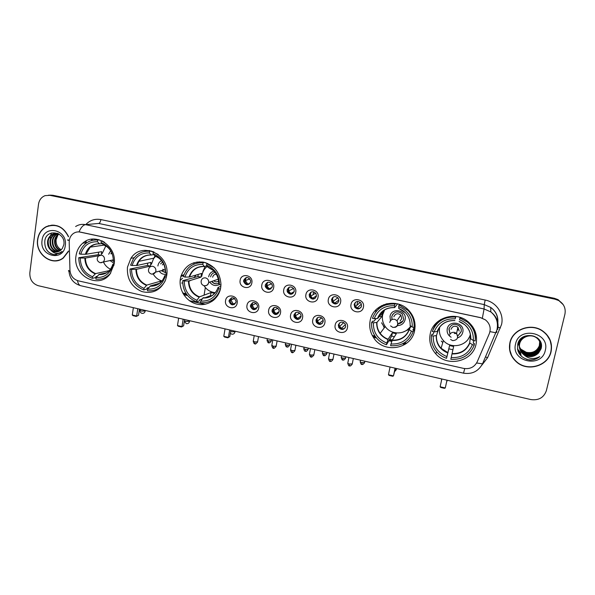 <?xml version="1.0" encoding="UTF-8"?>
<svg xmlns="http://www.w3.org/2000/svg" width="595" height="595" viewBox="0 0 595 595"><rect width="100%" height="100%" fill="white"/><g stroke="black" fill="none" stroke-linecap="round" stroke-linejoin="round"><path stroke-width="0.89" d="M430.215 333.981C428.831 341.441 430.706 348.082 435.83 353.906C447.447 367.584 472.861 361.626 476.074 344.096C477.688 335.216 474.996 327.719 467.982 321.612C455.16 310.538 432.952 318.02 430.215 333.981M435.012 324.312L435.005 325.562M127.456 267.185C126.728 278.832 131.517 286.954 141.826 291.55C152.677 294.19 160.59 290.345 165.551 280.014L166.637 275.827C170.899 254.861 141.699 240.782 130.9 258.342L127.456 267.185M180.359 278.854C178.522 289.996 186.272 301.791 197.005 304.149C207.707 306.67 218.856 299.047 220.671 287.749L220.976 284.417C220.18 272.703 214.349 265.281 203.468 262.15C192.363 261.004 184.837 265.764 180.895 276.415L180.359 278.854M370.135 320.727C369.004 326.945 370.246 332.717 373.861 338.034C384.028 353.98 411.502 349.191 414.626 330.537C416.017 322.75 413.949 315.908 408.401 310.017C396.441 297.098 372.73 303.956 370.135 320.727M414.373 329.072L414.946 328.589M76.011 255.835C72.352 275.723 99.06 289.906 110.201 273.745L114.114 264.239C117.52 246.27 95.267 231.455 82.764 243.177C79.031 246.427 76.777 250.644 76.011 255.835M237.152 303.153C236.103 310.858 224.003 308.121 225.572 300.564C226.576 292.866 238.736 295.559 237.152 303.153M229.105 300.549L229.06 301.271C231.076 305.733 233.396 306.016 236.022 302.096L236.066 301.226C233.954 296.89 231.633 296.66 229.105 300.549M258.706 307.979C257.62 315.714 245.385 312.948 246.999 305.361C248.041 297.626 260.342 300.341 258.706 307.979M250.465 305.324L250.45 306.492C252.719 310.583 255.054 310.709 257.457 306.886L257.449 305.562C255.099 301.613 252.771 301.531 250.465 305.324M280.505 312.851C279.382 320.623 267.006 317.827 268.672 310.203C269.751 302.438 282.186 305.183 280.505 312.851M272.064 310.151L272.123 311.743C274.592 315.462 276.928 315.462 279.137 311.728L279.04 310.002C276.504 306.41 274.183 306.462 272.064 310.151M302.558 317.782C301.39 325.591 288.873 322.765 290.583 315.105C291.706 307.303 304.283 310.084 302.558 317.782M293.908 315.03L294.071 316.994C296.689 320.378 299.017 320.259 301.055 316.629L300.847 314.539C298.177 311.282 295.864 311.445 293.908 315.03M324.855 322.773C323.65 330.619 310.984 327.756 312.747 320.065C313.907 312.226 326.633 315.038 324.855 322.773M315.997 319.969L316.287 322.259C319.017 325.339 321.33 325.115 323.226 321.583L322.884 319.173C320.117 316.213 317.819 316.473 315.997 319.969M347.413 327.823C346.164 335.706 333.356 332.806 335.171 325.078C336.368 317.202 349.243 320.05 347.413 327.823M338.339 324.959L338.763 327.533C341.575 330.351 343.873 330.039 345.658 326.596L345.167 323.918C342.333 321.211 340.057 321.56 338.339 324.959M251.849 282.856C250.778 290.65 238.536 287.95 240.142 280.305C241.176 272.517 253.477 275.165 251.849 282.856M243.645 280.379L243.615 281.472C245.854 285.645 248.197 285.786 250.636 281.896L250.644 280.624C248.308 276.608 245.98 276.526 243.645 280.379M273.663 287.601C272.54 295.432 260.164 292.703 261.822 285.02C262.893 277.196 275.329 279.873 273.663 287.601M265.251 285.072L265.311 286.664C267.78 290.397 270.115 290.382 272.324 286.612L272.22 284.856C269.676 281.279 267.356 281.346 265.251 285.072M295.715 292.398C294.555 300.267 282.037 297.507 283.741 289.795C284.849 281.933 297.433 284.633 295.715 292.398M287.095 289.825L287.281 291.84C289.921 295.18 292.242 295.031 294.25 291.379L294.004 289.207C291.319 286.017 289.014 286.217 287.095 289.825M318.02 297.255C316.823 305.153 304.157 302.364 305.912 294.614C307.065 286.716 319.79 289.453 318.02 297.255M309.192 294.629L309.526 297.009C312.278 300.006 314.577 299.739 316.428 296.198L316.027 293.685C313.238 290.821 310.962 291.134 309.192 294.629M340.593 302.163C339.343 310.099 326.536 307.28 328.336 299.493C329.533 291.557 342.408 294.324 340.593 302.163M331.541 299.486L332.032 302.171C334.866 304.878 337.142 304.506 338.86 301.077L338.302 298.266C335.446 295.693 333.193 296.094 331.541 299.486M363.419 307.124C362.124 315.105 349.168 312.256 351.02 304.432C352.262 296.459 365.285 299.255 363.419 307.124M354.151 304.402L354.799 307.34C357.677 309.794 359.93 309.348 361.552 306.009L360.83 302.952C357.937 300.624 355.706 301.1 354.151 304.402M234.661 304.32C232.147 304.528 230.682 303.338 230.265 300.735L231.745 297.753M256.185 309.036C253.775 309.422 252.235 308.396 251.566 305.942L251.581 304.774L252.927 302.572M277.969 313.781C275.641 314.353 274.035 313.476 273.142 311.155L273.09 309.571L274.325 307.466M300.029 318.548C297.768 319.307 296.094 318.585 294.994 316.384L294.83 314.428L295.938 312.442M322.356 323.33C320.155 324.297 318.407 323.732 317.113 321.612L316.823 319.337L317.775 317.507M344.966 328.12C342.809 329.325 340.98 328.909 339.485 326.863L339.061 324.305L339.834 322.683M249.067 284.284C246.754 284.47 245.326 283.384 244.768 281.033L244.798 279.94L246.442 277.508M270.844 288.925C268.642 289.282 267.148 288.367 266.367 286.195L266.307 284.611L267.862 282.246M292.896 293.595C290.776 294.116 289.222 293.365 288.24 291.349L288.054 289.341L289.497 287.058M315.224 298.288C313.171 298.988 311.557 298.385 310.382 296.488L310.055 294.116L311.349 291.952M337.848 302.981C335.825 303.896 334.137 303.443 332.791 301.62L332.3 298.95L333.416 296.95M360.756 307.66C358.77 308.827 357 308.53 355.446 306.767L354.806 303.837L355.698 302.067M69.199 242.321L69.295 240.477C69.741 237.539 71.065 235.241 73.274 233.567C75.409 232.072 77.767 231.581 80.34 232.087L480.626 317.708L485.468 319.894C489.938 323.673 491.225 328.254 489.321 333.631L477.249 361.76C474.416 367.16 469.872 369.376 463.609 368.402L78.22 280.81C73.237 279.263 70.485 275.716 69.957 270.16L69.199 242.321M91.533 239.22L91.563 240.573M381.945 312.747L381.983 311.795M197.146 263.087L197.064 261.964M149.204 251.224L149.092 250.488M183.729 294.689L187.522 295.537M211.151 300.847L212.43 301.137M373.355 337.283L376.509 337.99M388.654 340.719L391.808 341.426M402.451 343.813L405.016 344.393M145.187 251.358L144.979 250.287M381.596 305.629L381.269 306.529M193.992 264.098L193.873 262.685M68.514 236.49C63.211 226.375 55.759 223.11 46.157 226.688C41.345 229.358 38.496 233.642 37.597 239.547C35.083 254.303 52.509 266.902 63.338 258.014L68.462 251.454M55.967 260.67L57.767 260.573M509.9 342.727C508.45 350.276 510.674 356.71 516.579 362.028C527.631 372.054 548.166 366.081 551.067 351.727C552.673 343.174 549.832 336.22 542.543 330.857C530.874 322.55 512.459 329.399 509.9 342.727M509.528 349.124L511.559 355.312M47.027 226.479L48.723 225.661M75.625 226.517C78.652 224.568 81.946 223.943 85.516 224.642C83.099 225.029 80.95 227.439 79.046 231.879L480.626 317.641L485.468 319.879M516.572 361.976L516.17 361.648M563.212 304.655L558.326 300.066L554.629 298.727L51.401 195.309L48.649 195.16L51.401 195.309L554.629 298.727L558.326 300.066L563.212 304.655M564.923 314.153C565.971 308.277 563.867 303.733 558.593 300.505L554.882 299.159L49.898 195.331L45.064 195.643C41.39 197.116 39.203 199.994 38.511 204.278L29.839 272.808C29.609 279.397 32.42 283.696 38.266 285.704L530.829 399.557C538.668 400.621 543.845 397.646 546.374 390.632L564.923 314.153M551.349 346.283L550.07 339.842M52.308 225.089L50.538 225.446M562.922 304.201L558.051 299.627L554.369 298.296L52.888 195.279L50.151 195.138M406.712 343.189L404.503 342.69M392.358 339.968L389.554 339.343M375.103 336.101L372.291 335.476M213.925 299.962L213.456 299.858M199.734 296.779L198.425 296.488M186.205 293.744L182.725 292.971M183.089 293.632L186.681 294.436M212.623 300.259L213.367 300.43M372.678 336.175L375.609 336.829M389.204 339.879L392.105 340.533M403.745 343.144L406.08 343.665M54.13 225.141L52.323 225.274M68.447 236.788C63.241 226.606 55.833 223.304 46.224 226.866C41.471 229.506 38.645 233.746 37.76 239.584C35.276 254.184 52.509 266.649 63.226 257.866L68.447 251.03M51.49 232.965L50.582 235.561M50.285 236.907L50.114 237.955M61.255 249.811C57.551 247.676 55.833 244.314 56.094 239.74L57.99 234.846M60.288 250.614C56.079 248.717 54.19 245.222 54.628 240.127C55.112 237.464 56.466 235.412 58.697 233.954M60.556 250.421C56.54 248.435 54.755 244.984 55.201 240.053C55.655 237.531 56.919 235.531 58.994 234.058M59.203 251.254C54.234 249.796 51.944 246.174 52.323 240.402C52.851 237.561 54.331 235.427 56.756 233.999L57.492 233.642M59.478 251.12C54.695 249.528 52.501 245.936 52.903 240.328C53.431 237.494 54.904 235.367 57.328 233.939L57.789 233.701M58.072 251.692C52.405 250.815 49.712 247.148 49.995 240.678C50.523 237.829 52.01 235.679 54.443 234.244L56.302 233.515M58.362 251.603C52.858 250.562 50.263 246.903 50.575 240.611C51.111 237.762 52.591 235.62 55.023 234.185L56.599 233.53M50.716 250.041C53.862 252.392 57.016 252.607 60.192 250.688L62.311 248.532L63.858 244.686C66.008 231.842 46.432 228.034 44.833 240.782C44.365 248.591 47.607 253.232 54.562 254.712L60.34 252.972L62.088 251.402C58.087 254.482 54.294 254.028 50.716 250.041C48.21 247.654 47.184 244.634 47.637 240.968C48.173 238.097 49.66 235.94 52.107 234.497C54.227 233.352 56.532 233.21 59.039 234.073M57.202 251.893C51.044 251.559 48.054 247.892 48.232 240.893C48.76 238.03 50.248 235.873 52.695 234.43L58.221 233.612M56.592 233.448L57.544 233.3M56.882 233.456L57.566 233.307M42.044 240.521C39.382 256.579 63.62 262.016 65.286 245.594C68.008 229.328 43.517 224.122 42.044 240.521M57.73 260.394L59.5 260.075M56.428 254.586C52.472 254.92 49.244 253.388 46.737 249.967M549.877 339.938L546.284 334.026M550.851 351.675C552.443 343.226 549.631 336.339 542.424 331.036C530.881 322.802 512.637 329.571 510.108 342.779C508.673 350.254 510.882 356.621 516.728 361.879C527.668 371.801 547.988 365.88 550.851 351.675M539.762 341.485L539.62 345.226C537.367 351.221 532.889 353.564 526.181 352.27C532.443 353.489 536.824 351.318 539.323 345.755L539.702 341.374M526.181 352.27L520.722 349.042M520.231 348.469L518.022 343.255M539.977 341.932L539.925 346.171C538.46 353.17 528.397 356.234 522.67 351.266C519.547 348.536 518.342 345.182 519.056 341.188L519.1 341.017M539.925 341.82L539.851 345.933C538.386 352.924 528.338 355.988 522.618 351.028C519.599 348.41 518.371 345.159 518.952 341.27M540.171 342.385L540.238 347.123C538.758 354.166 528.635 357.245 522.871 352.247C519.732 349.503 518.52 346.119 519.242 342.11L520.275 339.433M540.126 342.266L540.156 346.885C538.683 353.913 528.576 356.993 522.827 352.002C519.68 349.258 518.476 345.881 519.197 341.88L519.851 339.938M523.355 354.293C528.784 357.766 533.841 357.35 538.52 353.036L541.034 348.856C545.392 334.747 520.677 329.898 517.769 344.066C516.646 352.753 520.618 358.064 529.691 360.005C533.544 360.154 536.906 359.016 539.769 356.606C533.767 359.759 528.293 358.986 523.355 354.293L523.295 354.241C520.112 351.459 518.885 348.038 519.614 343.977C520.975 336.956 530.524 333.393 536.489 337.789C539.992 340.444 541.346 343.88 540.55 348.09C539.063 355.17 528.873 358.272 523.079 353.237C519.918 350.477 518.699 347.071 519.428 343.04C520.149 340.072 521.934 337.796 524.783 336.205M538.52 353.036C533.789 357.29 528.702 357.602 523.243 353.988C520.06 351.214 518.84 347.792 519.569 343.739C520.93 336.733 530.465 333.17 536.415 337.558C539.91 340.214 541.264 343.65 540.468 347.852C538.988 354.918 528.814 358.012 523.027 352.991C519.874 350.232 518.654 346.833 519.383 342.802L522.849 337.224M537.374 337.826L540.134 342.266M538.178 338.525L540.089 342.147M515.575 343.97C510.644 361.701 541.599 368.632 545.288 350.462C550.316 332.486 518.981 325.815 515.575 343.97M509.974 342.423L509.744 349.131M539.769 356.606C535.924 359.7 531.491 360.6 526.478 359.313M519.376 353.928L521.19 355.617L519.108 353.497M518.111 351.452L520.997 354.613L518.037 351.236M517.68 350.046L520.803 353.616L517.65 349.905M517.479 349.034L520.632 352.753L517.464 348.923M110.782 272.941C106.817 277.62 101.842 279.687 95.855 279.152L96.085 277.538C104.489 277.828 110.075 273.722 112.842 265.229L112.864 264.277L114.151 263.942M106.631 272.741L99.127 274.407L96.085 277.538M97.223 276.311L95.974 276.586L95.84 277.538L92.292 278.348C83.486 274.645 78.979 267.765 78.763 257.695L80.258 258.029C80.511 267.11 84.594 273.343 92.515 276.734L95.587 273.611L109.361 270.606M98.755 255.746L85.397 258.066L80.258 258.029M80.786 254.199L79.284 253.864C80.266 249.841 82.236 246.531 85.204 243.95C88.819 240.96 92.969 239.666 97.647 240.09L97.424 241.726C88.982 241.555 83.434 245.713 80.786 254.199L85.925 254.258L101.693 251.663L101.187 255.054M78.763 257.695L98.331 254.697L98.606 252.168M104.638 242.373L101.827 240.782M114.337 261.569L113.4 261.369C113.184 252.168 109.056 245.876 101.016 242.5L101.247 240.863M112.842 265.229L113.905 265.459M92.515 276.734L92.292 278.348M101.016 242.5L103.329 244.679M113.414 260.439L113.4 261.369M98.346 239.562L95.535 240.001M97.647 240.09L99.402 239.852M102.057 243.578L99.633 243.905L97.424 241.726M98.331 254.697L100.138 255.099M110.506 269.23C107.323 267.713 104.951 265.273 103.396 261.912M110.692 250.785L108.684 254.221M111.659 252.496L110.901 253.834M102.206 253.53L105.813 245.951M109.919 260.506L114.225 263.34M112.12 260.082L113.407 261.116M111.228 253.782L111.778 252.734M113.407 260.855L112.448 260.022M149.776 311.483L146.712 310.776M133.369 307.689L132.276 314.993L136.664 316.012L137.765 308.708M132.276 314.993L133.087 315.692L136.218 316.428L138.516 315.343L139.453 309.095M136.218 316.428L138.516 315.343M165.06 281.204C161.074 288.166 155.191 291.357 147.426 290.791L147.672 289.163C156.329 289.482 162.123 285.355 165.046 276.764L164.845 275.604L166.741 275.091M159.758 283.205L150.431 285.905L147.672 289.163M149.018 287.504L147.039 288.084L146.891 289.044L143.759 289.966C134.723 286.188 130.141 279.204 130.008 269.022L131.547 269.364C131.718 278.549 135.876 284.879 144.005 288.337L146.787 285.094L160.345 281.234L161.52 281.606M132.12 265.482L130.58 265.147L133.369 258.87C137.415 253.314 142.83 250.778 149.62 251.261L149.367 252.92C140.673 252.719 134.924 256.906 132.12 265.482L137.006 265.474L150.959 262.402L150.401 266.099L136.434 269.327L131.547 269.364M155.05 255.895L153.874 258.171L138.866 261.324L137.006 265.474M130.008 269.022L147.478 265.459L147.746 263.109M152.61 251.395L153.071 251.566M199.37 262.73L199.288 261.785M158.27 254.534L153.317 252.057L153.956 251.938M166.89 273.127L165.655 272.86C165.514 263.548 161.319 257.166 153.064 253.715L153.317 252.057M165.046 276.764L166.414 277.062M144.005 288.337L143.759 289.966M153.064 253.715L154.722 255.724L159.252 258.304M165.328 271.803L165.655 272.86M191.62 280.067L200.002 277.463M200.961 276.809L201.854 276.117M181.594 283.034L182.687 282.989M188.89 281.346L190.697 280.349M193.94 277.731L196.119 275.046M149.821 250.621L146.206 251.231M149.62 251.261L151.249 250.956M153.77 254.571L151.234 255.047L149.367 252.92M147.478 265.459L150.401 266.099M160.345 281.234L160.085 282.952M162.056 280.974C158.248 279.925 155.302 277.605 153.213 274.027M161.55 260.61C159.557 261.666 158.359 263.369 157.935 265.705L157.898 265.987M162.547 261.978L160.59 263.927L162.599 262.053M151.42 264.284L153.495 258.751L155.689 256.155M159.192 271.208C161.238 273.886 163.781 274.83 166.845 274.057M161.267 270.688L165.603 272.688M162.383 264.931L163.536 263.697M162.755 269.275L164.317 269.914M165.581 272.622L161.55 270.613M205.334 287.519L204.078 295.142M193.405 321.583L190.296 320.846M178.656 318.154L177.481 325.532L181.973 326.581L183.163 319.195M177.481 325.532L178.262 326.231L181.468 326.982L183.602 325.844L184.621 319.537M181.468 326.982L183.602 325.844M220.44 288.954L220.358 288.984C216.982 298.645 210.347 303.242 200.448 302.766L200.723 301.115C209.641 301.472 215.65 297.314 218.744 288.627L218.142 287.355L220.864 286.359M202.322 298.816L199.533 299.895L199.37 300.869L196.685 301.918C187.403 298.058 182.739 290.977 182.702 280.662L184.279 281.011C184.383 290.315 188.608 296.734 196.952 300.267L199.429 296.898L211.054 292.517L214.646 293.417M184.911 277.091L183.379 276.534C186.659 267.014 193.219 262.425 203.074 262.759L202.798 264.433C193.836 264.202 187.879 268.419 184.911 277.091L189.53 277.01L201.556 273.425L200.946 277.173L188.905 280.907L184.279 281.011M205.245 266.27L202.85 271.528M182.702 280.662L197.949 276.511L198.187 274.429M190.169 275.225L189.649 275.373M205.617 262.692L206.205 262.886M210.712 300.996L214.981 298.98M214.445 268.122L206.874 263.578L207.543 263.399M220.961 285.02L219.406 284.678C219.339 275.254 215.078 268.776 206.599 265.251L206.874 263.578M218.744 288.627L220.358 288.984M196.952 300.267L196.685 301.918M206.599 265.251L208.176 267.326M218.715 283.48L219.406 284.678M216.818 290.472C213.65 295.611 209.098 298.028 203.178 297.738L200.723 301.115M211.47 295.916L210.541 295.633L204.978 297.783M202.59 261.993L197.942 262.923M203.074 262.759L204.516 262.38M206.971 265.794L204.293 266.508L202.798 264.433M197.949 276.511L200.946 277.173M211.054 292.517L210.541 295.633M215.331 292.643C210.526 292.227 206.755 289.906 204.018 285.682M213.969 271.119C211.069 271.863 209.299 273.745 208.659 276.787M215.107 272.421C212.698 272.889 211.203 274.355 210.615 276.831M201.965 275.321L202.188 274.228C203.021 270.956 204.739 268.338 207.35 266.367M209.819 282.231C212.482 285.615 215.65 286.381 219.317 284.536M211.746 281.576C213.754 283.867 216.074 284.41 218.722 283.213M212.646 277.225C213.136 275.254 214.371 274.258 216.342 274.228M218.06 283.517C215.68 284.15 213.657 283.473 211.991 281.495M218.625 281.041C217.041 282.186 215.457 282.127 213.873 280.855M238.089 331.906L235.107 331.222M225.059 328.879L223.787 336.324L228.398 337.402L229.677 329.95M223.787 336.324L224.546 337.03L227.833 337.796L229.796 336.599L230.89 330.232M227.833 337.796L229.796 336.599M415.094 325.785L412.87 329.957L413.919 330.188L413.183 331.594C409.115 341.627 401.595 346.327 390.625 345.695L390.974 343.977C400.866 344.475 407.679 340.214 411.398 331.199L409.196 329.518L411.041 326.231M394.388 336.77L391.688 336.078L386.467 344.758C381.953 343.218 378.294 340.526 375.505 336.688C372.492 332.352 371.206 327.592 371.644 322.416L373.392 322.802C373.191 332.501 377.669 339.247 386.817 343.047L388.126 339.217L392.358 332.843L396.315 333.721L392.254 340.139L390.974 343.977M374.21 318.719L372.463 318.332C376.36 308.314 383.82 303.539 394.849 304L394.492 305.748C384.548 305.391 377.788 309.712 374.21 318.719L377.795 318.355L382.459 312.858L381.67 316.748L376.97 322.408L373.392 322.802M407.144 329.898L410.81 326.64M383.745 304.67L383.314 305.265M395.638 303.465L395.549 303.904L395.868 303.502M408.274 309.891L407.954 310.374C412.558 315.238 414.589 320.936 414.046 327.481L414.774 326.112L414.856 322.758M371.644 322.416L372.775 321.114L373.801 321.345L376.204 318.548M407.954 310.374L399.044 304.908L399.423 304.417M414.046 327.481L412.268 327.086C412.514 317.247 407.984 310.441 398.687 306.656L399.044 304.908M411.398 331.199L413.183 331.594M386.817 343.047L386.467 344.758M398.687 306.656L398.791 308.493M410.052 325.435L412.268 327.086M382.496 311.349L382.429 312.851M383.567 326.707L384.355 327.726M414.098 327.644L415.094 326.238M387.092 303.673C383.225 304.9 380.004 307.027 377.416 310.069M394.849 304L395.318 303.42M397.557 303.867L394.626 307.593L394.492 305.748M384.11 310.166L383.061 313.282M379.55 316.28L381.67 316.748M382.459 312.858L381.187 312.576M392.358 332.843L391.688 336.078M410.676 325.978C405.582 334.918 391.279 335.275 385.381 326.737C382.778 323.1 381.878 319.121 382.667 314.792L384.645 309.883M397.415 325.614C401.439 325.48 404.005 323.509 405.106 319.693C407.449 310.226 391.577 306.812 390.015 316.399L390.446 320.809M398.3 323.762C401.142 323.382 402.927 321.828 403.67 319.106L402.265 313.922C397.624 310.583 394.121 311.438 391.778 316.503L391.919 319.433M393.838 316.815C395.422 313.431 397.757 312.866 400.852 315.119L401.766 318.548L400.16 320.958M392.008 319.314L391.867 316.384L392.886 314.101M402.904 321.003L398.382 323.635M414.953 328.529L413.235 330.039M409.338 329.258L402.562 332.3M396.642 368.543L396.448 369.264M390.06 367.018L388.461 374.724L393.474 375.891L395.08 368.179M388.461 374.724L389.115 375.423L392.693 376.263L393.474 375.891L395.385 368.245M473.575 340.571L473.315 343.293L474.394 343.531L474.252 345.085C469.953 355.237 462.144 359.968 450.817 359.283L451.203 357.55C461.415 358.093 468.481 353.802 472.415 344.683L469.678 342.861L470.489 336.197M451.412 356.584L452.921 349.748L448.846 348.841L446.54 358.324C442.873 357.089 439.735 355.089 437.117 352.322C432.781 347.502 430.892 341.939 431.449 335.625L433.242 336.026C432.952 345.851 437.511 352.701 446.919 356.584L449.567 345.569L453.643 346.476L451.203 357.55M438.775 328.477L436.47 335.535L433.242 336.026M439.207 327.815L439.445 331.943M468.421 338.726L470.504 335.111M474.84 332.04L474.996 331.036M437.042 322.237L436.737 323.197M455.681 316.83L455.777 316.458L455.681 316.83M467.432 321.181L467.306 321.984C473.204 327.072 475.829 333.379 475.189 340.92L473.352 340.519C473.694 330.552 469.091 323.635 459.519 319.768L459.965 317.752M475.323 339.403C475.807 334.896 474.907 330.634 472.631 326.618M431.449 335.625L432.007 334.182L433.063 334.412L434.03 331.869M467.306 321.984L459.913 317.998L460.047 317.38M459.519 319.768L459.913 317.998M472.415 344.683L474.252 345.085M446.919 356.584L446.54 358.324M459.132 321.553L464.621 324.632C468.934 328.447 470.928 333.141 470.6 338.733L473.352 340.519M441.237 341.069L442.792 342.549M441.066 319.337C437.243 321.954 434.566 325.398 433.026 329.675M455.74 316.451L455.584 317.068C444.197 316.555 436.447 321.367 432.334 331.497L434.134 331.891L437.228 331.512L437.927 329.838M455.584 317.068L455.197 318.831C444.934 318.429 437.913 322.788 434.134 331.891M455.889 316.473L455.197 318.831M452.921 349.748L453.643 346.476M449.567 345.569L448.846 348.841M470.355 334.241C468.049 345.68 451.523 349.682 443.669 340.868C440.062 336.934 438.731 332.389 439.69 327.25L439.72 327.101M457.756 337.826C460.411 336.822 462.084 334.978 462.776 332.293C465.275 322.713 448.942 319.195 447.247 328.901C446.689 332.471 447.983 335.245 451.129 337.231M458.247 335.573L461.185 331.66C461.594 329.429 460.961 327.51 459.281 325.896C454.565 323.122 451.122 324.149 448.95 328.99L449.872 333.617M456.625 333.49L454.253 333.527M451.017 329.303C452.475 326.067 454.781 325.391 457.919 327.265L459.169 331.08M449.909 333.483L449.054 328.589M461.229 331.43L458.276 335.431M458.314 329.087L457.146 330.775M475.866 333.661L475.346 334.888M441.84 378.985L440.129 386.772L445.276 387.97L446.994 380.175M440.129 386.772L440.754 387.471L444.42 388.327L445.276 387.97M246.047 277.605L245.363 280.565L247.751 284.105L250.183 283.131M267.334 282.417L266.85 285.801L269.141 288.768L272.079 287.422M288.835 287.348L288.627 291.014L290.784 293.491L294.183 291.676M310.56 292.405L310.672 296.198L312.658 298.266L316.473 295.871M332.531 297.604L332.977 301.368L334.792 303.093L338.912 299.999M354.732 304.566L355.535 306.537L357.171 307.972L361.433 304.082M361.195 307.02L360.087 308.054M231.5 297.812L230.934 300.081L233.329 304.038L235.776 302.929M252.57 302.691L252.124 305.347L254.489 308.783L257.36 307.295M273.849 307.667L273.588 310.62L275.879 313.572L279.152 311.646M295.365 312.762L295.336 315.893L297.507 318.422L301.122 315.96M317.113 317.975L317.351 321.166L319.381 323.323L323.234 320.244M339.038 324.431L339.619 326.439L341.5 328.284L345.464 324.506M345.412 327.369L344.2 328.552M85.74 224.627C89.904 220.217 94.947 218.536 100.882 219.585L485.163 300.029L484.241 304.61L98.673 223.445L91.199 224.129M485.163 300.029C496.379 302.134 504.233 313.877 501.533 324.543L487.595 357.677L481.727 365.315M497.718 322.133C498.03 316.086 495.702 311.192 490.741 307.437L484.241 304.61L484.077 308.976L490.823 311.914C496.691 316.466 498.989 322.297 497.71 329.407M68.142 239.8C67.116 240.03 67.503 240.246 69.303 240.447M482.359 318.161L484.077 308.976L85.516 224.642L98.673 223.445C99.729 223.132 100.466 221.846 100.882 219.585M464.732 368.603L463.535 373.169L80.742 285.719C79.12 285.258 78.034 283.555 77.491 280.609M476.632 362.987L482.508 363.85L483.467 363.151M68.983 270.45C67.979 270.807 68.343 271.142 70.061 271.432M489.96 331.631L495.895 332.761L496.788 332.241L496.699 330.694M554.882 299.159L554.369 298.296M49.898 195.331L52.888 195.279M485.483 356.948L487.595 357.677M498.067 327.146L500.41 327.957M85.643 241.206L85.68 242.782M189.664 300.884L204.881 304.32M92.225 239.138L92.255 240.402M98.175 240.016L98.16 239.517M99.127 274.407C102.719 274.659 105.895 273.618 108.662 271.29M85.397 258.066C85.695 265.541 89.086 270.725 95.587 273.611M111.905 253.009C109.956 248.896 106.988 246.077 102.987 244.552M98.733 274.667C105.761 274.801 110.469 271.342 112.864 264.277M84.847 258.096C85.145 265.69 88.588 270.948 95.185 273.871M99.417 243.779C92.366 243.727 87.688 247.23 85.375 254.281M99.596 243.898C96.04 243.727 92.909 244.813 90.209 247.156L85.925 254.258M140.175 309.266L140.033 310.226L141.528 311.125L145.21 310.977M113.4 259.837L100.116 262.715C96.911 261.183 96.36 258.944 98.458 256.006L101.507 255.106C103.627 255.813 104.631 257.338 104.519 259.695L103.59 261.718L101.113 262.797M150.431 285.905C154.96 286.202 158.761 284.641 161.847 281.242M136.434 269.327C136.672 276.891 140.123 282.149 146.787 285.094M165.328 271.841C165.12 264.068 161.58 258.699 154.722 255.724M150.074 286.188C157.318 286.344 162.197 282.863 164.726 275.723M135.92 269.371C136.158 277.054 139.661 282.387 146.429 285.369M151.048 254.935C143.789 254.853 138.94 258.386 136.5 265.511M151.197 255.039C145.983 254.868 141.87 256.966 138.866 261.324C141.848 256.921 145.968 254.831 151.234 255.047M184.413 320.824L186.012 321.426L189.567 321.263M165.261 269.676L155.518 272.138C154.522 273.693 153.138 274.325 151.368 274.042C148.594 272.912 147.813 270.926 149.033 268.085C149.918 266.657 151.182 266.069 152.818 266.337C154.998 267.058 156.016 268.613 155.883 270.993L155.518 272.138L152.424 274.124M180.166 280.461L182.539 278.215M188.905 280.907C189.076 288.568 192.587 293.893 199.429 296.898M218.707 283.57C218.558 275.701 214.966 270.249 207.93 267.214M202.865 298.028C210.325 298.221 215.383 294.711 218.053 287.497M188.437 280.959C188.608 288.739 192.163 294.146 199.117 297.188M204.145 266.396C196.67 266.3 191.635 269.847 189.061 277.054M204.256 266.5C196.952 266.471 192.044 269.974 189.53 277.01M230.637 331.705L235.01 331.802M218.32 279.189L208.711 282.439C208.012 284.864 206.465 285.95 204.055 285.689C201.831 284.946 200.879 283.361 201.192 280.937C201.817 278.639 203.274 277.627 205.572 277.887C207.737 278.579 208.786 280.096 208.711 282.439L208.681 282.61C208.243 284.522 207.082 285.578 205.201 285.764M230.362 333.326L231.745 334.182C233.344 334.383 234.415 333.698 234.951 332.114L235.114 331.207M392.254 340.139C400.383 340.429 406.028 336.896 409.189 329.541M376.97 322.408C376.739 326.387 377.81 330.024 380.183 333.312C382.243 336.056 384.891 338.02 388.126 339.217M410.171 325.621C410.267 317.41 406.459 311.683 398.739 308.426M392.112 340.489C400.383 340.786 406.117 337.194 409.315 329.704M376.665 322.497C376.598 330.612 380.376 336.294 387.985 339.559M394.574 307.526C386.274 307.325 380.577 310.962 377.483 318.444M394.582 307.593C386.43 307.422 380.837 311.007 377.795 318.355M389.718 322.43C390.469 320.028 392.12 318.98 394.678 319.284L397.021 320.675L397.973 324.245C397.542 325.948 396.456 327.005 394.73 327.414M395.08 369.703L396.382 369.599L394.708 371.496M381.581 322.773L384.489 327.54M413.845 328.12L415.087 326.506M452.081 353.556C460.478 353.876 466.346 350.314 469.678 342.861M436.47 335.535C436.18 340.385 437.719 344.624 441.096 348.268L447.827 352.604M470.786 338.934C470.957 330.619 467.082 324.796 459.147 321.471M451.999 353.921C460.53 354.263 466.487 350.641 469.857 343.07M436.217 335.647C436.076 343.858 439.921 349.637 447.745 352.969M454.848 320.541C446.287 320.303 440.367 323.97 437.102 331.534M449.218 321.003C443.431 322.557 439.482 326.03 437.362 331.43M449.359 335.55C450.155 333.126 451.873 332.062 454.513 332.382L456.558 333.438L457.867 337.425M446.719 381.432L447.068 381.016M474.922 332.374L475.122 331.348M268.806 342.705L268.628 340.95L267.088 340.043L267.341 338.652M271.35 340.809L268.628 340.95M287.088 346.952L286.961 345.197L285.369 344.26L285.63 342.884M289.646 345.055L286.961 345.197M305.54 351.236L305.466 349.481L303.829 348.521L304.082 347.145M308.121 349.339L305.466 349.481M324.163 355.557L324.156 353.809C322.735 353.437 322.17 353.11 322.453 352.82L322.721 351.452M326.767 353.668L324.156 353.809M342.973 359.923L343.017 358.183C341.56 357.796 340.972 357.461 341.262 357.164L341.53 355.803M345.598 358.041L343.017 358.183M361.961 364.326L362.065 362.593C360.563 362.199 359.96 361.849 360.25 361.544L360.518 360.191M364.609 362.452L362.065 362.593M255.024 343.739L254.801 341.954L253.277 341.032L254.229 335.625M257.605 341.79L254.801 341.954M273.574 348.068L273.403 346.283L271.826 345.331L272.8 339.916M276.169 346.119L273.403 346.283M292.294 352.433L292.182 350.656L290.553 349.674L291.557 344.252M294.912 350.492L292.182 350.656M311.2 356.844L311.148 355.074C309.72 354.694 309.155 354.36 309.459 354.062L310.486 348.625M313.84 354.903L311.148 355.074M330.292 361.291L330.299 359.529C328.834 359.142 328.247 358.792 328.552 358.488L329.608 353.043M332.962 359.365L330.299 359.529M349.577 365.791L349.644 364.028C348.127 363.627 347.525 363.27 347.83 362.957L348.908 357.506M352.262 363.865L349.644 364.028M436.544 351.682L435.83 353.906M183.952 274.771L181.155 275.567M375.214 336.264L373.861 338.034M230.265 300.735L229.06 301.271M251.566 305.942L250.45 306.492M273.142 311.155L272.123 311.743M294.994 316.384L294.071 316.994M317.113 321.612L316.287 322.259M339.485 326.863L338.763 327.533M244.768 281.033L243.615 281.472M266.367 286.195L265.311 286.664M288.24 291.349L287.281 291.84M310.382 296.488L309.526 297.009M332.791 301.62L332.032 302.171M355.446 306.767L354.799 307.34M87.026 242.596L82.764 243.177M183.654 275.619L180.895 276.415M134.254 257.68L130.9 258.342M497.837 322.683C498.312 316.347 495.947 311.259 490.741 307.437L490.823 311.914C496.498 316.719 498.521 322.758 496.892 330.039L482.508 363.85C478.321 371.377 471.991 374.486 463.535 373.169M80.742 285.719C73.609 283.592 69.689 278.75 68.983 271.201M558.593 300.505L558.051 299.627M189.366 300.668L205.23 304.253M86.126 240.945L86.171 242.715M57.328 233.939L56.756 233.999M55.023 234.185L54.443 234.244M52.695 234.43L52.107 234.497M63.613 257.806L63.226 257.866M106.817 246.62L103.18 244.671M104.177 245.081L90.209 247.156C92.894 244.776 96.04 243.697 99.633 243.905M139.981 310.516C139.944 311.966 140.606 312.911 141.967 313.342C143.581 313.543 144.652 312.851 145.165 311.267L145.284 310.441M141.841 257.999L141.127 258.141M184.331 321.322L186.324 323.643C187.931 323.836 188.994 323.152 189.522 321.568L189.664 320.698M160.992 280.662L161.855 281.227M213.345 270.509L208.071 267.326M189.522 277.01C191.992 269.937 196.915 266.434 204.293 266.508M210.251 291.342L213.129 293.097M385.233 326.536L380.183 333.312C377.795 330.061 376.695 326.447 376.88 322.46M405.478 312.806L398.769 308.515M377.669 318.414C380.711 311.007 386.356 307.407 394.597 307.608M390.58 325.896L392.931 327.443C397.281 327.079 398.65 324.825 397.021 320.675L400.852 315.119M413.986 327.852L415.094 326.387M443.379 340.563L441.096 348.268C437.704 344.691 436.128 340.474 436.373 335.61M439.579 346.446L439.452 346.848M437.228 331.512C440.464 324 446.339 320.37 454.833 320.623M441.438 380.064L441.423 380.874M441.683 378.948L441.512 379.736M450.579 339.447L452.691 340.652C457.414 340.132 458.708 337.729 456.558 333.438L457.919 327.265M447.239 380.235L446.525 382.295M474.877 332.203L475.063 331.214M267.043 340.303C267.743 342.445 268.286 343.263 268.687 342.742C268.97 342.281 268.925 344.17 271.298 341.069L271.558 339.626M245.363 280.565L249.855 278.854M285.325 344.527C286.299 348.157 286.775 346.394 286.976 346.989C287.251 346.521 287.199 348.425 289.594 345.316L289.862 343.858M266.85 285.801L271.64 283.689M303.777 348.789C304.744 352.441 305.22 350.671 305.436 351.273C305.718 350.805 305.644 352.716 308.069 349.607L308.344 348.135M288.627 291.014L293.58 288.456M313.617 291.795L313.134 294.399M322.401 353.088C323.078 355.274 323.635 356.115 324.074 355.602C324.349 355.126 324.268 357.045 326.714 353.936L327.005 352.441M310.672 296.198L315.685 293.149M341.21 357.431C341.887 359.64 342.445 360.488 342.891 359.968C343.203 359.492 343.047 361.418 345.546 358.309L345.844 356.799M357.647 301.434L356.97 304.848M332.977 301.368L337.915 297.775M360.191 361.82C360.868 364.043 361.433 364.899 361.894 364.378C362.199 363.902 362.028 365.828 364.557 362.719L364.861 361.195M376.159 309.556L375.646 312.122M355.535 306.537L360.243 302.342M253.225 341.307C254.221 344.951 254.697 343.189 254.891 343.776C255.047 344.498 255.932 343.925 257.553 342.073L258.528 336.614M230.934 300.081L234.631 298.474M271.774 345.613C272.465 347.792 273.023 348.625 273.447 348.105C273.588 348.826 274.481 348.261 276.117 346.402L277.114 340.913M252.124 305.347L256.17 303.331M290.494 349.957C291.186 352.151 291.743 352.991 292.182 352.471C292.309 353.199 293.201 352.627 294.86 350.775L295.886 345.256M273.588 310.62L277.865 308.18M309.407 354.345C310.099 356.561 310.664 357.409 311.103 356.888C311.215 357.61 312.115 357.045 313.788 355.193L314.844 349.637M295.336 315.893L299.716 312.992M328.492 358.778C329.176 361.001 329.749 361.864 330.203 361.344C330.485 360.86 330.411 362.809 332.903 359.648L333.988 354.062M317.351 321.166L321.694 317.782M347.77 363.248C348.447 365.494 349.02 366.356 349.496 365.843C349.815 365.36 349.667 367.308 352.21 364.155L353.326 358.525M339.619 326.439L343.784 322.564"/></g></svg>
